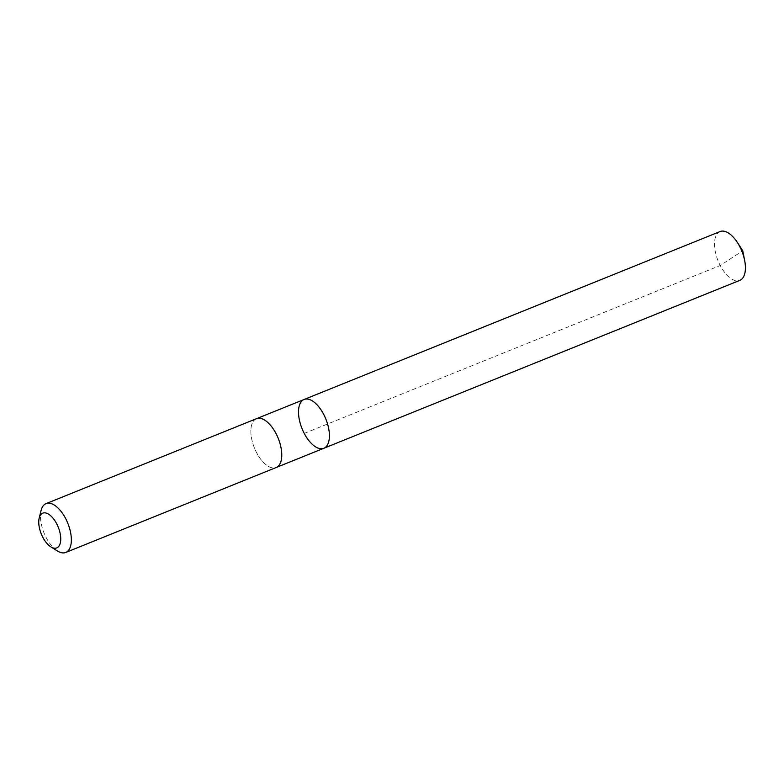 <?xml version="1.0" encoding="UTF-8"?>
<svg xmlns="http://www.w3.org/2000/svg" width="784" height="784" viewBox="0 0 784 784"><rect width="100%" height="100%" fill="white"/><g stroke="black" fill="none" stroke-linecap="round" stroke-linejoin="round"><path stroke-width="0.59" stroke-dasharray="3.92 2.94" d="M720.104 231.545A26.323 12.838 -112 0 0 715.145 250.841A26.323 12.838 -112 0 0 728.238 276.37A26.323 12.838 -112 0 0 739.812 280.368M268.03 422.694A26.313 12.838 -112 0 0 256.466 418.705A26.313 12.838 -112 0 0 251.507 438.001A26.313 12.838 -112 0 0 264.59 463.52A26.313 12.838 -112 0 0 276.164 467.509A26.313 12.838 -112 0 0 281.123 448.223A26.313 12.838 -112 0 0 268.03 422.694M323.812 448.281A26.313 12.838 68 0 1 302.056 428.681A26.313 12.838 68 0 1 304.104 399.477M256.76 418.587L256.466 418.705A26.323 12.838 -112 0 0 251.497 438.001A26.323 12.838 -112 0 0 264.59 463.53A26.323 12.838 -112 0 0 276.164 467.519L276.468 467.391M41.072 510.492A26.323 12.838 -112 0 0 54.174 548.457A26.323 12.838 -112 0 0 57.418 550.976M304.231 433.415L720.231 265.492L741.938 251.321"/><path stroke-width="1.18" d="M315.678 403.466A26.313 12.838 68 0 1 328.761 428.985A26.313 12.838 68 0 1 323.812 448.281A26.313 12.838 68 0 1 302.056 428.681A26.313 12.838 68 0 1 304.104 399.477A26.313 12.838 68 0 1 315.678 403.466A26.313 12.838 68 0 1 328.761 428.985A26.313 12.838 68 0 1 323.812 448.281L739.812 280.368A26.323 12.838 -112 0 0 744.653 260.445A26.323 12.838 -112 0 0 737.411 242.521A26.323 12.838 -112 0 0 731.678 235.543A26.323 12.838 -112 0 0 720.104 231.545L304.104 399.477A26.313 12.838 68 0 1 315.678 403.466M50.823 546.84L57.418 550.976A26.323 12.838 -112 0 0 65.748 552.455L276.164 467.519A26.323 12.838 -112 0 0 278.222 438.305A26.323 12.838 -112 0 0 256.456 418.695L46.04 503.632A26.323 12.838 -112 0 0 41.072 510.492L39.2 518.038A18.728 9.134 -112 0 0 48.52 545.047A18.728 9.134 -112 0 0 50.823 546.84A18.728 9.134 -112 0 0 60.74 539.421A18.728 9.134 -112 0 0 51.479 516.489A18.728 9.134 -112 0 0 39.2 518.038M65.748 552.455A26.323 12.838 -112 0 0 67.806 523.242A26.323 12.838 -112 0 0 46.04 503.632M741.938 251.321L742.762 250.792L737.411 242.521M742.762 250.792L744.653 260.445M276.468 467.391L323.812 448.281M256.76 418.587L304.104 399.477"/></g></svg>
